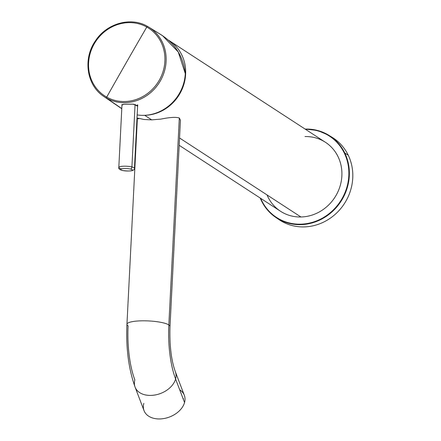 <?xml version="1.0" encoding="UTF-8"?>
<svg xmlns="http://www.w3.org/2000/svg" width="441" height="441" viewBox="0 0 441 441"><rect width="100%" height="100%" fill="white"/><g stroke="black" fill="none" stroke-linecap="round" stroke-linejoin="round"><path stroke-width="0.66" d="M147.57 26.421A41.333 38.13 123.1 0 1 148.92 27.215A41.333 38.13 123.1 0 1 159.912 81.629A41.333 38.13 123.1 0 1 106.529 98.15A0.981 0.375 -60.8 0 1 106.694 97.108A40.368 37.242 -56.9 0 0 159.256 80.256A40.368 37.242 -56.9 0 0 146.776 27.055A0.981 0.375 -60.8 0 1 147.564 26.421A0.981 0.375 -60.8 0 1 147.57 26.421A0.981 0.375 119.2 0 0 147.564 26.421A0.981 0.375 119.2 0 0 146.776 27.055A40.368 37.242 -56.9 0 0 94.22 43.902A40.368 37.242 -56.9 0 0 106.694 97.108A0.981 0.375 119.2 0 0 106.529 98.15A41.333 38.13 123.1 0 1 103.844 96.485A41.333 38.13 -56.9 0 0 106.529 98.15A41.333 38.13 -56.9 0 0 159.912 81.629A41.333 38.13 -56.9 0 0 148.92 27.215L147.564 26.421C130.872 16.543 106.623 23.334 95.355 40.958C82.704 58.912 86.728 85.46 103.844 96.485L121.777 108.74A41.834 38.593 -56.9 0 1 119.726 107.163M146.776 27.055A40.368 37.242 123.1 0 1 159.256 80.256A40.368 37.242 123.1 0 1 106.694 97.108A2351.379 905.671 -60.8 0 1 126.622 62.01A2351.379 905.671 -60.8 0 1 146.776 27.055A2351.379 905.671 119.2 0 0 126.622 62.01A2351.379 905.671 119.2 0 0 106.694 97.108A40.368 37.242 123.1 0 1 94.22 43.902A40.368 37.242 123.1 0 1 146.776 27.055M148.92 27.215L162.437 35.583L178.252 51.983L185.297 73.592A41.834 38.593 123.1 0 1 137.162 114.93A41.834 38.593 -56.9 0 0 185.297 73.592C183.395 56.735 175.281 43.769 160.943 34.701M121.788 108.574L106.529 98.15L121.788 108.574M137.603 106.16L133.535 104.175L123.86 104.269L121.964 105.112L121.782 104.798L123.86 104.269L132.724 104.142L137.824 105.658L137.603 106.16M136.578 105.818L137.542 105.085M130.497 169.063A5.876 1.207 2.9 0 1 130.867 170.794A5.876 1.207 2.9 0 1 122.57 170.469A5.876 1.207 2.9 0 1 122.201 168.738A5.876 1.207 2.9 0 1 130.497 169.063A1.957 1.279 -76.7 0 0 131.914 166.919A7.839 1.61 2.9 0 1 134.461 168.247A7.839 1.61 -177.1 0 0 131.914 166.919A1.957 1.279 103.3 0 1 130.497 169.063A5.876 1.207 -177.1 0 0 122.201 168.738A5.876 1.207 -177.1 0 0 122.57 170.469A5.876 1.207 -177.1 0 0 130.867 170.794A5.876 1.207 -177.1 0 0 130.497 169.063M137.675 104.721L134.461 168.247C134.555 170.865 130.475 171.604 122.218 170.458A1.957 1.279 -76.7 0 0 122.57 170.469A1.957 1.279 103.3 0 1 122.218 170.458C119.572 169.697 118.436 168.699 118.805 167.453A7.839 1.61 2.9 0 1 123.513 166.218A7.839 1.61 2.9 0 1 131.914 166.919L135.089 104.313L131.914 166.919A7.839 1.61 -177.1 0 0 123.513 166.218A7.839 1.61 -177.1 0 0 118.805 167.453A7.839 1.61 -177.1 0 0 121.347 168.787M277.328 218.405A48.99 45.191 -56.9 0 0 335.226 214.304A48.99 45.191 -56.9 0 0 348.247 155.188A48.99 45.191 -56.9 0 0 330.656 136.462M261.392 200.661A48.896 45.109 -56.9 0 0 275.647 217.314A48.896 45.109 -56.9 0 0 332.613 211.327A48.896 45.109 -56.9 0 0 344.812 153.049L348.247 155.188A48.99 45.191 123.1 0 1 336.025 213.576A48.99 45.191 123.1 0 1 278.96 219.574L275.647 217.314A48.896 45.109 123.1 0 1 261.392 200.661L261.601 200.385A48.504 44.745 -56.9 0 0 322.845 217.893A48.504 44.745 -56.9 0 0 344.349 153.154L344.812 153.049A48.896 45.109 -56.9 0 0 328.975 135.365A48.896 45.109 123.1 0 1 344.812 153.049A48.896 45.109 123.1 0 1 332.613 211.327A48.896 45.109 123.1 0 1 275.647 217.314C269.484 213.064 264.727 207.507 261.375 200.638L261.392 200.661M328.975 135.365L317.586 130.475L305.111 129.064A48.896 45.109 123.1 0 1 328.975 135.365L332.387 137.476A48.99 45.191 123.1 0 1 348.247 155.188L344.812 153.049L344.349 153.154A48.504 44.745 -56.9 0 0 305.563 129.362A48.504 44.745 123.1 0 1 344.349 153.154A48.504 44.745 123.1 0 1 322.845 217.893A48.504 44.745 123.1 0 1 261.601 200.385L261.375 200.638L260.223 198.042M260.675 198.34A48.504 44.745 -56.9 0 0 261.601 200.385A48.504 44.745 123.1 0 1 260.675 198.34M261.37 200.611A48.896 45.109 123.1 0 1 260.234 198.053M267.031 194.922A41.151 37.959 -56.9 0 0 300.938 216.989A41.151 37.959 -56.9 0 0 341.863 175.915A41.151 37.959 -56.9 0 0 305.012 136.556M168.782 40.352A41.151 37.959 123.1 0 1 183.621 85.185A41.151 37.959 123.1 0 1 144.709 115.322A41.151 37.959 123.1 0 1 144.527 115.327A41.151 37.959 -56.9 0 0 144.709 115.322A41.151 37.959 -56.9 0 0 183.539 85.433A41.151 37.959 -56.9 0 0 169.19 40.616A41.151 37.959 -56.9 0 0 168.782 40.352M180.446 120.266L179.322 117.99C175.92 116.909 169.763 117.284 160.849 119.114L151.682 119.858L143.882 119.489C137.779 117.99 136.015 117.791 138.59 118.883C136.015 117.791 137.779 117.99 143.882 119.489L151.682 119.858L160.849 119.114C169.763 117.284 175.92 116.909 179.322 117.99L168.842 324.912A21.554 4.432 -177.1 0 0 145.05 320.816A21.554 4.432 -177.1 0 0 126.947 324.273A21.554 4.432 -177.1 0 0 128.105 325.811A56.823 18.555 88.7 0 0 134.858 379.894A21.554 15.005 -20.8 0 0 135.084 387.11A21.554 15.005 -20.8 0 0 155.701 394.871A21.554 15.005 -20.8 0 0 175.595 378.995A21.554 15.005 159.2 0 1 155.701 394.871A21.554 15.005 159.2 0 1 135.084 387.11C128.596 368.891 125.883 347.949 126.947 324.273A21.554 4.432 2.9 0 1 145.05 320.816A21.554 4.432 2.9 0 1 168.842 324.912L179.322 117.99L180.446 120.239L170 326.456A21.554 4.432 -177.1 0 0 168.842 324.912A56.823 18.555 88.7 0 0 175.595 378.995A56.823 18.555 -91.3 0 1 168.842 324.912A21.554 4.432 2.9 0 1 170 326.456C169.427 345.231 171.218 360.336 175.369 371.774A21.554 15.005 159.2 0 1 175.595 378.995L184.547 402.523A21.554 15.005 159.2 0 1 164.658 418.404A21.554 15.005 159.2 0 1 144.036 410.643L135.084 387.11M184.327 395.307A21.554 15.005 159.2 0 1 184.547 402.523L175.595 378.995A21.554 15.005 -20.8 0 0 175.369 371.774L184.327 395.307M143.816 403.421A21.554 15.005 -20.8 0 0 159.774 418.95A21.554 15.005 -20.8 0 0 184.547 402.523A21.554 15.005 -20.8 0 0 179.696 389.767M169.19 40.616L325.419 142.283A41.151 37.959 123.1 0 1 339.768 187.1A41.151 37.959 123.1 0 1 300.938 216.989L179.548 137.989L300.938 216.989A41.151 37.959 123.1 0 1 280.531 211.261L179.178 145.304M151.682 119.858L144.709 115.322L151.682 119.858M183.34 399.353A1.472 0.937 -164.6 0 0 183.395 398.758A1.472 0.937 -164.6 0 0 182.894 398.168M121.992 104.567L118.805 167.453M126.947 324.273L137.394 118.061M137.388 118.111L137.013 117.863"/></g></svg>
